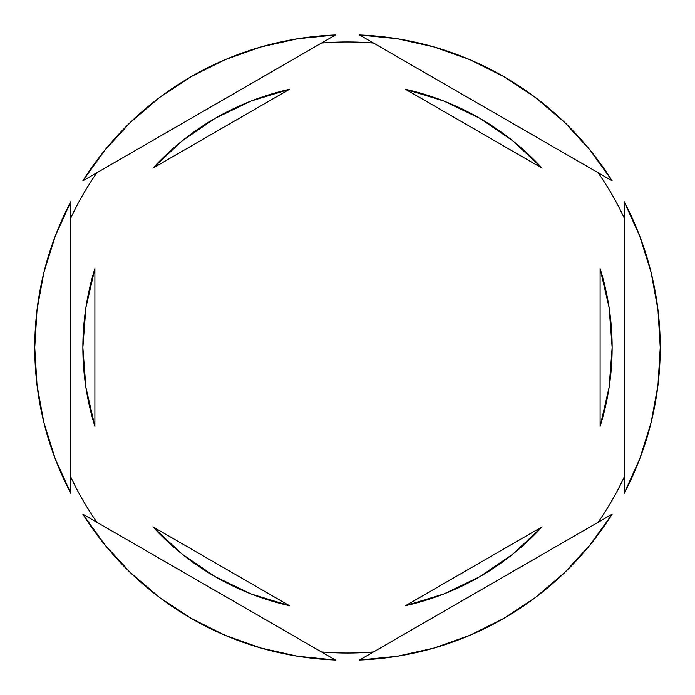 <?xml version="1.0" encoding="UTF-8"?>
<svg xmlns="http://www.w3.org/2000/svg" width="695" height="695" viewBox="0 0 695 695"><rect width="100%" height="100%" fill="white"/><g stroke="black" fill="none" stroke-linecap="round" stroke-linejoin="round"><path stroke-width="1.04" d="M651.085 272.353A312.75 312.75 0 0 1 651.102 272.405L639.774 236.204L624.162 201.654L624.162 493.346L639.774 458.796L651.093 422.621L657.957 385.334L660.25 347.5A312.75 312.75 0 0 1 624.162 493.346L624.162 201.654A312.75 312.75 0 0 1 660.25 347.5L657.957 309.666L651.093 272.379M598.108 172.725A305.531 305.531 0 0 1 624.162 217.856A305.531 305.531 0 0 0 598.108 172.725M321.446 43.081A305.531 305.531 0 0 1 373.554 43.081A305.531 305.531 0 0 0 321.446 43.081M70.838 217.856A305.531 305.531 0 0 1 96.892 172.725A305.531 305.531 0 0 0 70.838 217.856M94.894 426.382A264.639 264.639 0 0 1 94.894 268.618L85.893 307.607L82.861 347.5L85.893 387.393L94.894 426.382L94.894 268.618L85.893 307.607L82.861 347.5L85.893 387.393L94.894 426.382L94.894 268.618M405.489 89.299A264.639 264.639 0 0 1 542.117 168.173L512.858 140.885L479.819 118.324L443.757 100.992L405.489 89.299L542.117 168.173L405.489 89.299L443.757 100.992L479.819 118.324M600.106 268.618A264.639 264.639 0 0 1 600.106 426.382L609.107 387.393L612.139 347.5L609.107 307.607L600.106 268.618L600.106 426.382L609.107 387.393L612.139 347.5L609.107 307.607L600.106 268.618L600.106 426.382M405.489 605.701L542.117 526.827A264.639 264.639 0 0 1 405.489 605.701L443.757 594.008L479.819 576.676L512.858 554.115L542.117 526.827L405.489 605.701L443.757 594.008L479.819 576.676M289.511 605.701A264.639 264.639 0 0 1 152.883 526.827L182.142 554.115L215.181 576.676L251.243 594.008L289.511 605.701L152.883 526.827L289.511 605.701L251.243 594.008L215.181 576.676M359.532 34.985L612.139 180.822L590.029 150.033L564.357 122.138L535.497 97.561L503.875 76.65L469.959 59.718L434.245 47.017L397.253 38.729L359.532 34.985A312.75 312.75 0 0 1 612.139 180.822L359.532 34.985M612.139 514.178L359.532 660.015L397.253 656.271L434.245 647.983L469.959 635.282L503.875 618.35L535.497 597.439L564.357 572.862L590.029 544.967L612.139 514.178A312.75 312.75 0 0 1 359.532 660.015L612.139 514.178M335.468 660.015L82.861 514.178L104.971 544.967L130.643 572.862L159.502 597.439L191.125 618.35L225.041 635.282L260.755 647.983L297.747 656.271L335.468 660.015A312.75 312.75 0 0 1 82.861 514.178L335.468 660.015M70.838 493.346L70.838 201.654L55.226 236.204L43.907 272.379L37.044 309.666L34.75 347.5L37.044 385.334L43.907 422.621L55.226 458.796L70.838 493.346A312.75 312.75 0 0 1 70.838 201.654L70.838 493.346M82.861 180.822L335.468 34.985L297.747 38.729L260.755 47.017L225.041 59.718L191.125 76.65L159.502 97.561L130.643 122.138L104.971 150.033L82.861 180.822A312.75 312.75 0 0 1 335.468 34.985L82.861 180.822M96.892 522.275A305.531 305.531 0 0 1 70.838 477.144A305.531 305.531 0 0 0 96.892 522.275M373.554 651.919A305.531 305.531 0 0 1 321.446 651.919A305.531 305.531 0 0 0 373.554 651.919M624.162 477.144A305.531 305.531 0 0 1 598.108 522.275A305.531 305.531 0 0 0 624.162 477.144M215.181 118.324L251.243 100.992L289.511 89.299L251.243 100.992L215.181 118.324L182.142 140.885L152.883 168.173A264.639 264.639 0 0 1 289.511 89.299L152.883 168.173L289.511 89.299"/></g></svg>
